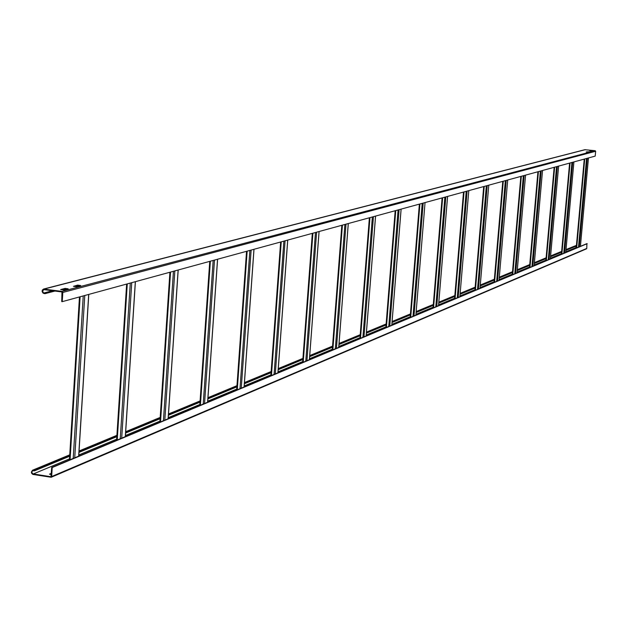 <?xml version="1.0" encoding="UTF-8"?>
<svg xmlns="http://www.w3.org/2000/svg" width="627" height="627" viewBox="0 0 627 627"><rect width="100%" height="100%" fill="white"/><g stroke="black" fill="none" stroke-linecap="round" stroke-linejoin="round"><path stroke-width="0.94" d="M62.802 292.448L62.245 301.65L61.728 301.579L61.963 291.955L43.671 289.611L42.612 291.375L43.459 292.738L45.073 293.083L45.042 293.648L44.015 293.507L42.887 292.974L42.103 291.414L42.307 290.121L43.514 289.063L61.995 291.39L62.802 292.448L595.65 151.272L595.203 156.107L62.245 301.65M595.65 151.272L595.211 150.723L584.85 149.704L43.631 289.039M592.578 150.848L589.756 151.013L592.57 150.919M73.453 286.335L76.329 286.664L80.671 285.512L77.56 285.128L73.453 286.335M589.059 151.773L586.221 151.946L589.051 151.844M63.75 289.972L68.186 288.796L65.043 288.412L60.631 289.564L63.75 289.972M45.042 293.648L55.058 291.022M45.073 293.083L53.671 290.842M590.509 151.107L591.959 151.083M74.495 286.476L77.529 285.685L79.394 285.857M586.974 152.04L588.439 152.008M61.893 289.784L65.02 288.961L66.901 289.141M77.529 285.685L77.56 285.128M65.02 288.961L65.043 288.412M586.245 248.872L586.762 248.441L586.911 243.629L51.688 467.444L50.959 476.755L33.004 473.894L31.969 472.813L31.961 471.59L32.714 470.759L34.501 470.822L34.532 470.274L32.486 470.242L31.35 472.155L31.671 473.361L32.878 474.42L51.187 477.272L51.657 476.544L52.206 467.53L51.688 467.444M576.244 247.367L575.641 246.34M576.432 245.345L566.009 249.577M587.201 243.66L52.206 467.53M50.262 474.357L51.296 473.918M576.393 245.745L565.962 250.063M561.604 251.874L550.553 256.451M546.054 258.316L534.345 263.168M529.705 265.096L517.275 270.245M512.471 272.228L499.264 277.706M494.303 279.76L480.243 285.591M475.101 287.715L460.108 293.93M454.787 296.132L438.782 302.77M433.257 305.059L416.14 312.152M410.395 314.527L392.063 322.129M386.083 324.606L366.403 332.757M360.172 335.343L339.003 344.113M332.498 346.809L309.683 356.261M302.88 359.083L278.223 369.295M271.099 372.25L244.397 383.316M236.92 386.412L207.913 398.435M200.044 401.695L168.451 414.784M160.151 418.225L125.635 432.528M116.857 436.165L79.01 451.848M69.699 455.704L34.532 470.274M576.37 246.035L565.938 250.361M561.573 252.172L550.53 256.757M546.031 258.622L534.322 263.481M529.674 265.409L517.244 270.566M512.447 272.557L499.233 278.035M494.272 280.097L480.211 285.928M475.07 288.059L460.085 294.275M454.755 296.485L438.751 303.123M433.226 305.42L416.109 312.52M410.364 314.903L392.032 322.505M386.052 324.99L366.372 333.156M360.141 335.735L338.972 344.521M332.467 347.217L309.652 356.685M302.849 359.506L278.192 369.734M271.068 372.689L244.365 383.763M236.888 386.867L207.882 398.897M200.013 402.166L168.42 415.27M160.12 418.711L125.604 433.038M116.826 436.674L78.971 452.38M69.66 456.237L34.501 470.822M51.336 473.369L49.478 474.161L51.265 474.514M61.995 291.39L595.211 150.723M585.281 149.665L44.282 289.008M52.652 290.701L44.047 292.95M78.093 285.128L78.054 285.677M65.584 288.404L65.553 288.961M51.657 476.544L586.762 248.441M576.425 245.423L565.993 249.742M561.627 251.552L550.584 256.122M546.086 257.979L534.376 262.831M529.729 264.751L517.306 269.892M512.502 271.883L499.296 277.346M494.335 279.399L480.274 285.222M475.133 287.346L460.147 293.554M454.818 295.756L438.814 302.379M433.288 304.667L416.171 311.744M410.426 314.127L392.094 321.714M386.114 324.183L366.434 332.334M360.204 334.912L339.035 343.674M332.537 346.363L309.714 355.807M302.919 358.62L278.263 368.825M271.138 371.772L244.436 382.823M236.951 385.918L207.952 397.926M200.084 401.178L168.491 414.251M160.191 417.692L125.666 431.972M116.888 435.608L79.041 451.275M69.73 455.124L33.521 470.109M576.237 247.477L565.805 251.827M561.439 253.645L550.396 258.253M545.898 260.134L534.18 265.017M529.541 266.953L517.11 272.142M512.306 274.14L499.092 279.658M494.131 281.727L480.07 287.589M474.929 289.737L459.936 295.991M454.614 298.209L438.61 304.887M433.077 307.191L415.96 314.331M410.215 316.729L391.883 324.378M385.903 326.871L366.215 335.084M359.992 337.679L338.815 346.512M332.318 349.223L309.495 358.746M302.692 361.583L278.035 371.866M270.911 374.844L244.209 385.981M236.724 389.101L207.725 401.202M199.856 404.486L168.263 417.66M159.956 421.125L125.439 435.522M116.661 439.19L78.814 454.975M69.503 458.862L33.286 473.965M576.197 248.112L584.278 159.093M588.463 157.949L580.414 246.34L588.447 157.949M587.311 158.263L579.254 246.826M584.74 158.968L576.66 247.916M578.502 247.148L586.558 158.466M561.4 254.296L569.598 163.098L561.384 254.303M565.734 252.485L573.901 161.923L565.75 252.477M572.702 162.252L564.527 252.987M570.068 162.973L561.87 254.1M563.751 253.316L571.934 162.464M554.158 167.315L545.835 260.808L554.182 167.307M550.318 258.927L558.61 166.1M557.348 166.445L549.048 259.46M554.652 167.182L546.329 260.597M548.249 259.797L556.557 166.657M529.494 267.635L537.95 171.743M534.102 265.715L542.52 170.497M541.195 170.857L532.77 266.271M538.428 171.61L529.98 267.431M531.947 266.616L540.38 171.077M512.267 274.845L520.841 176.414L512.243 274.853M517.024 272.855L525.567 175.121L517.048 272.847M524.172 175.505L515.621 273.443M521.335 176.281L512.761 274.634M514.775 273.795L523.333 175.732M494.092 282.44L502.799 181.344M507.705 180.004L499.029 280.379L507.682 180.012M506.208 180.411L497.524 281.006M503.293 181.203L494.593 282.236M496.655 281.374L505.338 180.647M474.89 290.473L483.723 186.548M479.976 288.342L488.778 185.169L480.008 288.334M487.218 185.592L478.409 289M484.224 186.415L475.399 290.262M477.508 289.376L486.325 185.843M454.575 298.969L463.541 192.066M468.8 190.624L459.873 296.751L468.777 190.632M467.123 191.086L458.188 297.457M464.051 191.925L455.084 298.758M457.255 297.849L466.198 191.337M433.045 307.975L442.137 197.905M438.508 305.686L447.568 196.423M445.821 196.902L436.753 306.423M442.654 197.764L433.563 307.755M435.789 306.822L444.864 197.16M410.183 317.528L419.408 204.112M415.866 315.154L425.051 202.576L415.897 315.146M423.194 203.085L413.992 315.937M419.925 203.971L410.709 317.309M412.997 316.353L422.198 203.352M385.871 327.702L395.222 210.719M391.773 325.233L401.092 209.12M399.109 209.661L389.782 326.064M395.747 210.578L386.404 327.474M388.748 326.495L398.082 209.935M359.961 338.533L369.428 217.765M366.113 335.962L375.549 216.096M373.433 216.668L363.981 336.848M369.961 217.616L360.501 338.314M362.915 337.302L372.367 216.958M332.294 350.109L341.88 225.289M338.705 347.421L348.267 223.541M346.002 224.16L336.433 348.377M342.42 225.14L332.835 349.882M335.32 348.839L344.889 224.466M302.676 362.492L312.371 233.346M309.377 359.686L319.049 231.52M316.619 232.186L306.94 360.705M312.92 233.197L303.217 362.265M305.78 361.191L315.467 232.499M270.895 375.777L280.7 241.998M277.91 372.846L287.691 240.086M285.081 240.799L275.3 373.943M281.249 241.842L271.444 375.549M274.085 374.444L283.882 241.129M236.716 390.072L246.607 251.302M244.075 387L253.951 249.303M251.137 250.071L241.254 388.176M247.163 251.153L237.272 389.845M239.992 388.701L249.875 250.408M199.848 405.489L209.818 261.349M207.584 402.26L217.538 259.241M214.497 260.072L204.543 403.529M210.366 261.2L200.405 405.261M203.219 404.078L213.18 260.432M159.963 422.167L169.988 272.228M168.114 418.765L178.123 270.01M174.831 270.903L164.815 420.145M170.536 272.079L160.52 421.94M163.428 420.717L173.444 271.287M116.677 440.272L126.725 284.047M125.282 436.674L135.322 281.695M131.741 282.675L121.693 438.171M127.273 283.89L117.225 440.044M120.243 438.782L130.291 283.075M69.526 459.991L79.566 296.924M78.641 456.174L88.681 294.431M84.77 295.497L74.731 457.812M80.115 296.775L70.075 459.756M73.202 458.455L83.242 295.92M586.488 248.833L51.187 477.272M561.643 251.388L550.6 255.949M546.101 257.815L534.392 262.658M529.744 264.578L517.322 269.72M512.518 271.703L499.311 277.165M494.35 279.219L480.29 285.034M475.148 287.158L460.163 293.358M454.834 295.56L438.829 302.183M433.304 304.463L416.187 311.541M410.45 313.923L392.11 321.502M386.138 323.979L366.45 332.114M360.227 334.693L339.058 343.447M332.553 346.135L309.73 355.572M302.935 358.385L278.278 368.582M271.154 371.529L244.452 382.572M236.975 385.668L207.968 397.667M200.099 400.919L168.506 413.985M160.206 417.417L125.69 431.697M116.912 435.326L79.057 450.978M69.746 454.834L32.58 470.203M584.262 159.093L576.182 248.112M558.626 166.092L550.334 258.92M542.535 170.489L534.126 265.699M537.927 171.751L529.478 267.643M502.776 181.352L494.068 282.456M483.699 186.556L474.866 290.481M463.51 192.074L454.544 298.977M447.6 196.416L438.539 305.67M442.106 197.913L433.014 307.982M419.369 204.128L410.152 317.544M401.131 209.105L391.812 325.217M395.182 210.735L385.832 327.717M375.589 216.08L366.152 335.947M369.389 217.773L359.922 338.549M348.306 223.533L338.752 347.405M341.833 225.297L332.247 350.125M319.096 231.512L309.424 359.671M312.324 233.362L302.622 362.516M287.746 240.07L277.965 372.822M280.645 242.006L270.84 375.8M254.006 249.287L244.138 386.969M246.544 251.325L236.653 390.096M217.6 259.225L207.655 402.228M209.747 261.373L199.778 405.52M178.201 269.986L168.185 418.734M169.909 272.251L159.885 422.198M135.408 281.672L125.369 436.635M126.638 284.07L116.591 440.311M88.783 294.408L78.743 456.135M79.464 296.947L69.432 460.03"/></g></svg>
